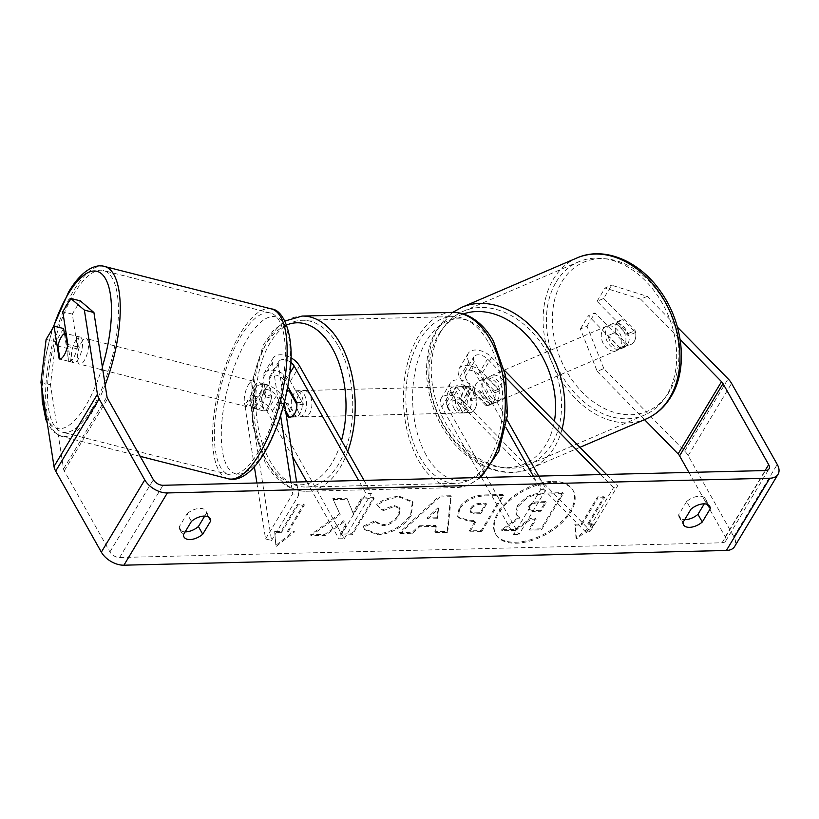 <?xml version="1.0" encoding="UTF-8"?>
<svg xmlns="http://www.w3.org/2000/svg" width="819" height="819" viewBox="0 0 819 819"><rect width="100%" height="100%" fill="white"/><g stroke="black" fill="none" stroke-linecap="round" stroke-linejoin="round"><path stroke-width="0.61" stroke-dasharray="4.09 3.07" d="M485.78 405.333L469.635 388.851A9.224 5.538 31 0 0 455.968 386.568A9.224 5.538 31 0 0 456.367 391.502L468.253 412.602A13.176 7.658 -91.4 0 0 469.676 412.796A13.176 7.658 -91.4 0 0 476.945 398.157L465.059 377.057A9.224 5.538 -149 0 1 464.649 372.123A9.224 5.538 -149 0 1 478.316 374.406L494.471 390.888A13.176 9.674 66.8 0 1 493.622 401.679A13.176 9.674 66.8 0 1 490.069 404.862A13.176 9.674 66.8 0 1 485.78 405.333L489.895 403.572L473.74 387.09A15.807 9.49 31 0 0 450.327 383.169A15.807 9.49 31 0 0 451.013 391.636L462.899 412.735A13.176 7.658 -91.4 0 0 464.322 412.93A13.176 7.658 -91.4 0 0 471.58 398.29L459.694 377.19A15.807 9.49 -149 0 1 459.009 368.724A15.807 9.49 -149 0 1 482.432 372.635L498.576 389.117A13.176 9.674 66.8 0 1 497.737 399.918A13.176 9.674 66.8 0 1 494.185 403.102A13.176 9.674 66.8 0 1 489.895 403.572M504.473 370.362L491.656 357.289A15.807 9.49 31 0 0 468.233 353.378A15.807 9.49 31 0 0 468.918 361.834L505.825 427.323M505.978 377.866L487.54 359.05A9.224 5.538 31 0 0 473.884 356.767A9.224 5.538 31 0 0 474.283 361.701L506.981 419.727M481.285 477.088L441.779 406.982A15.807 9.49 31 0 1 441.093 398.525A15.807 9.49 31 0 1 464.516 402.436L590.509 530.999L586.394 532.759L460.401 404.197A9.224 5.538 31 0 0 446.744 401.914A9.224 5.538 31 0 0 447.143 406.859L519.011 534.408L546.16 489.26L538.738 476.095M533.374 476.228L540.796 489.393L546.16 489.26M481.511 477.497L513.656 534.541L540.796 489.393M513.656 534.541L519.011 534.408M590.509 530.999L617.649 485.851L606.469 474.436M586.394 532.759L613.544 487.612L617.649 485.851M613.544 487.612L600.767 474.58M476.945 398.157L471.58 398.29M468.253 412.602L462.899 412.735M494.471 390.888L498.576 389.117M287.827 386.548L284.961 381.459A9.224 5.538 31 0 0 276.945 375.399A9.224 5.538 31 0 0 269.553 376.883A9.224 5.538 31 0 0 269.113 379.514L271.713 396.324L265.755 394.809A13.176 4.719 104.3 0 1 261.978 405.671A13.176 4.719 104.3 0 1 257.32 409.346A13.176 4.719 104.3 0 1 257.074 409.254L254.463 392.444A15.807 9.49 -149 0 1 255.221 387.94A15.807 9.49 -149 0 1 267.905 385.391A15.807 9.49 -149 0 1 281.634 395.772L293.519 416.871A13.176 7.658 -91.4 0 0 294.942 417.066A13.176 7.658 -91.4 0 0 302.211 402.426L290.315 381.326A15.807 9.49 31 0 0 276.587 370.946A15.807 9.49 31 0 0 263.902 373.495A15.807 9.49 31 0 0 263.145 377.999L265.755 394.809M271.713 396.324A13.176 4.719 104.3 0 1 267.936 407.197A13.176 4.719 104.3 0 1 263.278 410.862A13.176 4.719 104.3 0 1 263.032 410.78L260.422 393.959A9.224 5.538 -149 0 1 260.862 391.339A9.224 5.538 -149 0 1 268.263 389.844A9.224 5.538 -149 0 1 276.269 395.905L285.913 413.011M280.6 415.683L272.379 362.643A15.807 9.49 -149 0 1 273.137 358.138A15.807 9.49 -149 0 1 290.878 357.749M284.316 402.713L278.337 364.168A9.224 5.538 -149 0 1 278.777 361.537A9.224 5.538 -149 0 1 290.694 362.315M254.381 466.799L245.229 407.801A15.807 9.49 -149 0 1 245.987 403.296A15.807 9.49 -149 0 1 258.671 400.747A15.807 9.49 -149 0 1 272.399 411.128L344.277 538.677L338.923 538.81L366.062 493.662L358.64 480.497M256.9 482.985L265.571 538.943L271.539 540.458L251.198 409.316A9.224 5.538 -149 0 1 251.638 406.685A9.224 5.538 -149 0 1 259.029 405.2A9.224 5.538 -149 0 1 267.045 411.251L292.7 456.797M364.005 480.364L371.416 493.529L366.062 493.662M306.777 481.767L338.923 538.81M344.277 538.677L371.416 493.529M265.571 538.943L292.721 493.785L290.909 482.156M271.539 540.458L298.679 495.311L292.721 493.785M298.679 495.311L296.611 482.012M296.847 402.559L302.211 402.426M289.199 416.973L293.519 416.871M263.032 410.78L257.074 409.254M75.563 340.745A13.176 4.719 104.3 0 1 80.221 337.08A13.176 4.719 104.3 0 1 82.484 345.505A13.176 4.719 104.3 0 1 78.378 358.947A13.176 4.719 104.3 0 1 73.72 362.622A13.176 4.719 104.3 0 1 71.458 354.187A13.176 4.719 104.3 0 1 75.563 340.745M80.221 337.08L76.648 336.169A13.176 4.719 104.3 0 0 76.187 336.118L66.165 333.568M76.648 336.169A13.176 4.719 104.3 0 1 78.204 349.119L67.475 346.386M265.11 388.984A13.176 4.719 104.3 0 1 269.318 385.268L262.162 383.446A13.176 4.719 104.3 0 1 262.623 383.497A13.176 4.719 104.3 0 1 264.179 396.447L271.335 398.269A13.176 4.719 104.3 0 1 267.936 407.197A13.176 4.719 104.3 0 1 263.738 410.913L256.582 409.091A13.176 4.719 104.3 0 1 256.122 409.039A13.176 4.719 104.3 0 1 254.566 396.089L261.722 397.911A13.176 4.719 104.3 0 1 265.11 388.984M254.381 386.261A13.176 4.719 104.3 0 1 259.05 382.596A13.176 4.719 104.3 0 1 261.312 391.021A13.176 4.719 104.3 0 1 257.207 404.463A13.176 4.719 104.3 0 1 252.549 408.128A13.176 4.719 104.3 0 1 250.276 399.703A13.176 4.719 104.3 0 1 254.381 386.261M271.335 398.269L269.318 385.268M261.722 397.911L263.738 410.913M73.72 362.622L70.147 361.711A13.176 4.719 104.3 0 0 70.598 361.763L59.869 359.029M70.147 361.711A13.176 4.719 104.3 0 1 68.581 348.761L57.852 346.027M70.598 361.763L68.581 348.761M76.187 336.118L78.204 349.119M262.162 383.446L264.179 396.447M256.582 409.091L254.566 396.089M248.423 384.746A13.176 4.719 104.3 0 1 253.081 381.07A13.176 4.719 104.3 0 1 255.354 389.506A13.176 4.719 104.3 0 1 251.249 402.948A13.176 4.719 104.3 0 1 246.591 406.613A13.176 4.719 104.3 0 1 244.318 398.188A13.176 4.719 104.3 0 1 248.423 384.746M81.521 342.26A13.176 4.719 104.3 0 1 86.179 338.595A13.176 4.719 104.3 0 1 88.452 347.031A13.176 4.719 104.3 0 1 84.347 360.473A13.176 4.719 104.3 0 1 79.678 364.138A13.176 4.719 104.3 0 1 77.416 355.702A13.176 4.719 104.3 0 1 81.521 342.26M91.871 408.978A83.405 29.863 104.3 0 1 62.367 432.186A83.405 29.863 104.3 0 1 48.014 378.839A83.405 29.863 104.3 0 1 73.997 293.755A83.405 29.863 104.3 0 1 103.501 270.546A83.405 29.863 104.3 0 1 117.854 323.894A83.405 29.863 104.3 0 1 91.871 408.978M258.773 451.453A83.405 29.863 104.3 0 1 229.269 474.672A83.405 29.863 104.3 0 1 214.916 421.314A83.405 29.863 104.3 0 1 240.899 336.23A83.405 29.863 104.3 0 1 270.403 313.022A83.405 29.863 104.3 0 1 284.756 366.369A83.405 29.863 104.3 0 1 258.773 451.453M552.405 481.337A44.441 24.416 -29.4 0 1 572.809 489.987A44.441 24.416 -29.4 0 1 560.237 522.87A44.441 24.416 -29.4 0 1 515.786 542.25A44.441 24.416 -29.4 0 1 495.382 533.609A44.441 24.416 -29.4 0 1 507.944 500.726A44.441 24.416 -29.4 0 1 552.405 481.337M552.938 482.299A44.441 24.416 -29.4 0 1 573.351 490.939A44.441 24.416 -29.4 0 1 560.78 523.832A44.441 24.416 -29.4 0 1 516.328 543.212A44.441 24.416 -29.4 0 1 495.915 534.572A44.441 24.416 -29.4 0 1 508.486 501.689A44.441 24.416 -29.4 0 1 552.938 482.299M185.135 531.879A13.176 7.238 -29.4 0 1 179.658 529.32A13.176 7.238 -29.4 0 1 179.115 527.016L187.111 513.728L191.431 521.406M187.111 513.728A13.176 7.238 -29.4 0 1 199.816 508.404A13.176 7.238 -29.4 0 1 205.866 510.964A13.176 7.238 -29.4 0 1 206.408 513.257L204.709 516.072M704.268 503.859L705.958 501.054A13.176 7.238 150.6 0 0 705.425 498.751A13.176 7.238 150.6 0 0 699.375 496.191A13.176 7.238 150.6 0 0 686.66 501.525L690.98 509.193M619.85 347.85L626.433 345.034L594.952 312.909L588.37 315.735L619.85 347.85A13.176 9.674 -113.2 0 0 624.139 347.379A13.176 9.674 -113.2 0 0 627.692 344.195A13.176 9.674 -113.2 0 0 628.542 333.405L597.061 301.279L603.644 298.464L611.609 285.207L647.245 296.335L677.436 327.139M603.644 298.464L635.124 330.579A13.176 9.674 66.8 0 1 634.275 341.38A13.176 9.674 66.8 0 1 630.722 344.564A13.176 9.674 66.8 0 1 626.433 345.034M339.701 513.769L332.801 498.638L346.898 498.29L352.846 512.581L361.66 497.932L373.546 497.645L351.832 533.763L339.946 534.049L345.557 524.713L343.663 520.741L324.815 534.418L310.544 534.766L339.701 513.769L340.243 514.731L332.801 498.638M419.093 525.798L435.708 525.399L434.879 531.736L447.143 531.429L450.737 495.72L439.353 495.997L399.477 532.596L412.131 532.289L419.093 525.798L419.635 526.76L436.251 526.351L435.708 525.399M686.66 501.525L678.675 514.813A13.176 7.238 150.6 0 0 679.207 517.106A13.176 7.238 150.6 0 0 684.684 519.666M688.922 472.42L725.245 536.885A7.903 4.75 -149 0 1 725.593 541.113A7.903 4.75 -149 0 1 722.051 542.792L119.594 557.514A7.903 4.75 -149 0 1 109.92 551.924L64.261 470.894A7.903 4.75 -149 0 1 63.544 468.918L50.491 384.756L55.651 341.81L63.626 328.552M274.662 531.48L275.849 545.321L293.96 531.009L287.53 531.173L303.818 504.074L297.389 504.238L281.101 531.326L274.662 531.48L275.849 545.321M587.694 523.832L594.123 523.679L576.013 537.991L574.825 524.15L581.255 523.986L597.542 496.898L603.972 496.744L587.694 523.832L588.226 524.795L604.514 497.706L603.972 496.744M459.06 508.056L457.657 516.728L469.625 520.71L475.501 520.567L469.297 530.886L481.183 530.599L502.897 494.481L484.52 494.932C473.013 495.434 464.527 499.815 459.06 508.056L459.602 509.019L458.2 517.68L470.157 521.672L476.044 521.529L475.501 520.567M363.206 526.156L364.24 528.767L377.293 533.855C391.287 532.688 402.405 526.279 410.636 514.629L412.418 501.576L399.385 496.294C390.663 496.795 383.087 499.457 376.658 504.279L382.104 509.889L394.021 505.425L399.549 507.749L398.443 514.823C394.471 520.761 389.127 524.058 382.412 524.723L375.952 521.826L375.378 520.577L363.206 526.156L364.772 529.729L377.835 534.807C391.83 533.64 402.948 527.241 411.179 515.591L412.96 502.538L399.928 497.256C391.206 497.757 383.63 500.419 377.201 505.231L376.658 504.279M64.414 333.671L68.704 361.322A13.176 4.719 -75.7 0 0 68.95 361.404A13.176 4.719 -75.7 0 0 77.395 346.877L72.307 314.107L80.282 300.849M72.307 314.107L62.776 311.681M55.651 341.81L46.12 339.383M597.061 301.279L605.026 288.022L611.609 285.207M603.818 368.57L586.988 326.167L580.405 328.982L597.235 371.396L603.818 368.57L684.674 451.074A18.448 11.077 -149 0 1 688.165 455.651L733.824 536.67A18.448 11.077 -149 0 1 734.623 546.539M597.235 371.396L644.522 419.645M580.405 328.982L588.37 315.735M647.245 296.335L640.663 299.15L680.108 339.404M640.663 299.15L605.026 288.022M586.988 326.167L594.952 312.909M40.95 382.33L50.491 384.756M628.542 333.405L635.124 330.579M678.675 514.813L682.995 522.481M705.958 501.054L708.056 504.78M77.395 346.877L67.854 344.451M68.704 361.322L59.674 359.019M179.115 527.016L183.446 534.694M206.408 513.257L208.507 516.984M517.178 505.937L515.868 514.168L519.266 516.932L501.433 529.801L515.182 529.473L530.425 518.294L535.646 518.171L529.054 529.125L540.97 528.839L562.725 492.639L542.403 493.14C535.861 493.366 530.405 494.789 526.054 497.409L517.178 505.937L517.721 506.889L516.41 515.12L519.809 517.895L501.975 530.763L501.433 529.801M515.182 529.473L515.724 530.425L530.968 519.256L536.189 519.123L529.596 530.088L541.502 529.801L563.267 493.601L542.946 494.103C536.394 494.328 530.947 495.751 526.586 498.372L526.054 497.409M526.586 498.372L517.721 506.889M563.267 493.601L562.725 492.639M541.502 529.801L540.97 528.839M529.596 530.088L529.054 529.125M536.189 519.123L535.646 518.171M530.968 519.256L530.425 518.294M515.724 530.425L501.975 530.763M519.809 517.895L519.266 516.932M276.392 546.283L294.502 531.971L293.96 531.009M294.502 531.971L288.073 532.125L287.53 531.173M288.073 532.125L304.361 505.036L303.818 504.074M281.101 531.326L281.644 532.289L297.921 505.2L304.361 505.036M297.921 505.2L297.389 504.238M281.644 532.289L275.204 532.442M604.514 497.706L598.085 497.86L597.542 496.898M588.226 524.795L594.666 524.631L576.556 538.943L575.368 525.102L581.797 524.948L598.085 497.86M581.797 524.948L581.255 523.986M575.368 525.102L574.825 524.15M576.556 538.943L576.013 537.991M594.666 524.631L594.123 523.679M436.711 517.741L427.16 517.977L438.042 507.657L436.711 517.741L437.254 518.703L427.702 518.929L427.16 517.977M427.702 518.929L438.585 508.609L438.042 507.657M436.251 526.351L435.411 532.688L434.879 531.736M435.411 532.688L447.686 532.391L447.143 531.429M447.686 532.391L451.269 496.683L450.737 495.72M451.269 496.683L439.895 496.959L439.353 495.997M439.895 496.959L400.01 533.558L399.477 532.596M400.01 533.558L412.674 533.241L412.131 532.289M412.674 533.241L419.635 526.76M438.585 508.609L437.254 518.703M470.669 508.23C472.686 505.098 475.931 503.46 480.384 503.316L485.954 503.183L480.21 512.725L474.58 512.868L470.147 511.394L470.608 508.333L471.201 509.193C473.228 506.06 476.474 504.422 480.917 504.279L486.496 504.135L485.954 503.183M486.496 504.135L480.753 513.687L480.21 512.725M480.753 513.687L475.122 513.82L470.69 512.356L471.201 509.193M476.044 521.529L469.84 531.848L469.297 530.886M469.84 531.848L481.726 531.562L481.183 530.599M481.726 531.562L503.439 495.434L502.897 494.481M503.439 495.434L485.063 495.884C473.556 496.396 465.069 500.778 459.602 509.019M333.343 499.59L347.43 499.252L353.388 513.544L362.203 498.894L374.078 498.597L352.365 534.715L340.479 535.012L346.099 525.675L344.195 521.703L325.358 535.38L311.077 535.728L340.243 514.731M311.077 535.728L310.544 534.766M325.358 535.38L324.815 534.418M344.195 521.703L343.663 520.741M346.099 525.675L345.557 524.713M340.479 535.012L339.946 534.049M352.365 534.715L351.832 533.763M374.078 498.597L373.546 497.645M362.203 498.894L361.66 497.932M353.388 513.544L352.846 512.581M347.43 499.252L346.898 498.29M377.201 505.231L382.104 509.889M382.637 510.851L394.553 506.388L400.092 508.712L398.986 515.786C395.014 521.723 389.67 525.02 382.954 525.685L376.494 522.778L375.378 520.577M375.911 521.539L363.749 527.119M528.716 506.367L528.777 506.255C530.64 503.409 533.65 501.924 537.796 501.812L545.597 501.617L540.376 510.309L532.514 510.503L528.275 509.152L528.716 506.367L529.32 507.217C531.183 504.361 534.193 502.876 538.339 502.774L546.14 502.579L540.909 511.271L533.056 511.455L528.818 510.114L529.248 507.319M540.909 511.271L540.376 510.309M546.14 502.579L545.597 501.617M624.406 345.608A13.176 9.674 66.8 0 1 620.853 348.792A13.176 9.674 66.8 0 1 608.282 343.304A13.176 9.674 66.8 0 1 606.92 327.764A13.176 9.674 66.8 0 1 610.472 324.58A13.176 9.674 66.8 0 1 623.034 330.067A13.176 9.674 66.8 0 1 624.406 345.608M615.489 332.401A13.176 9.674 66.8 0 1 616.789 323.525A13.176 9.674 66.8 0 1 620.341 320.342A13.176 9.674 66.8 0 1 623.085 319.758L635.575 332.504A13.176 9.674 66.8 0 1 634.275 341.38A13.176 9.674 66.8 0 1 630.722 344.564A13.176 9.674 66.8 0 1 627.978 345.147L615.489 332.401L608.087 335.575A13.176 9.674 66.8 0 0 620.577 348.321L627.978 345.147M474.836 392.7A13.176 9.674 66.8 0 1 476.136 383.835A13.176 9.674 66.8 0 1 479.688 380.64A13.176 9.674 66.8 0 1 482.432 380.057L487.366 377.948A13.176 9.674 66.8 0 1 499.856 390.694L494.922 392.803A13.176 9.674 66.8 0 1 493.622 401.679A13.176 9.674 66.8 0 1 490.069 404.862A13.176 9.674 66.8 0 1 487.325 405.446L492.26 403.327A13.176 9.674 66.8 0 1 479.77 390.591L474.836 392.7L487.325 405.446M501.023 398.505A13.176 9.674 66.8 0 1 497.471 401.689A13.176 9.674 66.8 0 1 484.909 396.191A13.176 9.674 66.8 0 1 483.538 380.661A13.176 9.674 66.8 0 1 487.09 377.467A13.176 9.674 66.8 0 1 499.651 382.964A13.176 9.674 66.8 0 1 501.023 398.505M494.922 392.803L482.432 380.057M635.575 332.504L628.173 335.677A13.176 9.674 66.8 0 0 615.683 322.932L623.085 319.758M620.577 348.321L608.087 335.575M615.683 322.932L628.173 335.677M487.366 377.948L499.856 390.694M492.26 403.327L479.77 390.591M505.139 396.744A13.176 9.674 66.8 0 1 501.586 399.928A13.176 9.674 66.8 0 1 489.015 394.43A13.176 9.674 66.8 0 1 487.653 378.89A13.176 9.674 66.8 0 1 491.205 375.706A13.176 9.674 66.8 0 1 503.767 381.204A13.176 9.674 66.8 0 1 505.139 396.744M620.29 347.369A13.176 9.674 66.8 0 1 616.738 350.552A13.176 9.674 66.8 0 1 604.176 345.065A13.176 9.674 66.8 0 1 602.804 329.525A13.176 9.674 66.8 0 1 606.357 326.341A13.176 9.674 66.8 0 1 618.918 331.828A13.176 9.674 66.8 0 1 620.29 347.369M556.193 281.971A83.405 61.21 66.8 0 1 578.685 261.793A83.405 61.21 66.8 0 1 658.23 296.58A83.405 61.21 66.8 0 1 666.901 394.932A83.405 61.21 66.8 0 1 644.41 415.1A83.405 61.21 66.8 0 1 564.864 380.323A83.405 61.21 66.8 0 1 556.193 281.971M441.042 331.337A83.405 61.21 66.8 0 1 463.534 311.169A83.405 61.21 66.8 0 1 543.079 345.946A83.405 61.21 66.8 0 1 551.75 444.297A83.405 61.21 66.8 0 1 529.258 464.465A83.405 61.21 66.8 0 1 449.713 429.688A83.405 61.21 66.8 0 1 441.042 331.337M454.279 408.886A13.176 7.658 88.6 0 1 452.579 394.717A13.176 7.658 88.6 0 1 459.387 386.691A13.176 7.658 88.6 0 1 465.141 390.827A13.176 7.658 88.6 0 1 466.84 404.995A13.176 7.658 88.6 0 1 460.032 413.032A13.176 7.658 88.6 0 1 454.279 408.886M469.297 386.455L462.868 386.609A13.176 7.658 88.6 0 1 468.355 390.755A13.176 7.658 88.6 0 1 470.587 400.307L477.016 400.153A13.176 7.658 88.6 0 1 469.676 412.796A13.176 7.658 88.6 0 1 469.42 412.796L461.701 399.099A13.176 7.658 88.6 0 1 469.041 386.455A13.176 7.658 88.6 0 1 469.297 386.455L477.016 400.153M461.701 399.099L455.272 399.252A13.176 7.658 88.6 0 0 457.493 408.814A13.176 7.658 88.6 0 0 462.981 412.95L469.42 412.796M298.587 390.622A13.176 7.658 88.6 0 1 304.34 394.758A13.176 7.658 88.6 0 1 306.04 408.927A13.176 7.658 88.6 0 1 299.232 416.963A13.176 7.658 88.6 0 1 293.478 412.817A13.176 7.658 88.6 0 1 291.779 398.648A13.176 7.658 88.6 0 1 298.587 390.622L295.639 390.694A13.176 7.658 88.6 0 1 301.126 394.84A13.176 7.658 88.6 0 1 303.358 404.391L296.918 404.555M289.322 417.199L295.751 417.035A13.176 7.658 88.6 0 1 290.264 412.899A13.176 7.658 88.6 0 1 288.032 403.337L281.603 403.501A13.176 7.658 88.6 0 1 286.906 391.39M285.514 410.442L281.603 403.501M462.981 412.95L455.272 399.252M462.868 386.609L470.587 400.307M295.639 390.694L303.358 404.391M295.751 417.035L288.032 403.337M298.843 412.684A13.176 7.658 88.6 0 1 297.133 398.525A13.176 7.658 88.6 0 1 303.951 390.489A13.176 7.658 88.6 0 1 309.695 394.625A13.176 7.658 88.6 0 1 311.404 408.794A13.176 7.658 88.6 0 1 304.596 416.83A13.176 7.658 88.6 0 1 298.843 412.684M448.925 409.019A13.176 7.658 88.6 0 1 447.215 394.85A13.176 7.658 88.6 0 1 454.033 386.824A13.176 7.658 88.6 0 1 459.776 390.96A13.176 7.658 88.6 0 1 461.486 405.129A13.176 7.658 88.6 0 1 454.668 413.165A13.176 7.658 88.6 0 1 448.925 409.019M488.708 342.833A83.405 48.454 88.6 0 1 499.508 432.514A83.405 48.454 88.6 0 1 456.388 483.364A83.405 48.454 88.6 0 1 419.983 457.156A83.405 48.454 88.6 0 1 409.193 367.465A83.405 48.454 88.6 0 1 452.313 316.615A83.405 48.454 88.6 0 1 488.708 342.833M338.636 346.498A83.405 48.454 88.6 0 1 349.426 436.179A83.405 48.454 88.6 0 1 306.306 487.029A83.405 48.454 88.6 0 1 269.912 460.821A83.405 48.454 88.6 0 1 259.111 371.14A83.405 48.454 88.6 0 1 302.231 320.28A83.405 48.454 88.6 0 1 338.636 346.498M482.432 372.635L491.656 357.289M459.694 377.19L468.918 361.834M465.059 377.057L474.283 361.701M478.316 374.406L487.54 359.05M447.143 406.859L456.367 391.502M441.779 406.982L451.013 391.636M464.516 402.436L473.74 387.09M460.401 404.197L469.635 388.851M263.145 377.999L272.379 362.643M290.315 381.326L299.549 365.97M269.113 379.514L278.337 364.168M284.961 381.459L289.752 373.484M267.045 411.251L276.269 395.905M272.399 411.128L281.634 395.772M245.229 407.801L254.463 392.444M251.198 409.316L260.422 393.959M104.535 266.462A87.613 31.368 -75.7 0 0 73.546 290.837A87.613 31.368 -75.7 0 0 46.243 380.221A87.613 31.368 -75.7 0 0 61.323 436.281A87.613 31.368 -75.7 0 0 92.322 411.896A87.613 31.368 -75.7 0 0 105.16 384.991M102.344 366.851A81.03 29.013 104.3 0 1 85.647 405.825A81.03 29.013 104.3 0 1 46.161 415.919M228.225 478.757A87.613 31.368 104.3 0 1 213.155 422.696A87.613 31.368 104.3 0 1 240.448 333.313A87.613 31.368 104.3 0 1 271.447 308.937M264.476 451.341A81.03 29.013 -75.7 0 0 289.179 339.824A81.03 29.013 -75.7 0 0 247.113 339.383A81.03 29.013 -75.7 0 0 222.41 450.89A81.03 29.013 -75.7 0 0 264.476 451.341M42.506 392.362A81.03 29.013 104.3 0 1 53.337 327.375M722.051 542.792L765.489 470.556M119.594 557.514L163.022 485.278M63.544 468.918L106.972 396.672M64.261 470.894L107.688 398.658M109.92 551.924L153.348 479.678M725.245 536.885L765.11 470.567M684.674 451.074L728.101 378.839M688.165 455.651L731.592 383.405M733.824 536.67L777.251 464.434M517.659 506.992L517.117 506.029M542.946 494.103L542.403 493.14M480.917 504.279L480.384 503.316M475.122 513.82L474.58 512.868M471.14 509.295L470.608 508.333M459.541 509.121L458.998 508.159M470.157 521.672L469.625 520.71M485.063 495.884L484.52 494.932M377.835 534.807L377.293 533.855M411.179 515.591L410.636 514.629M411.24 515.489L410.698 514.527M399.928 497.256L399.385 496.294M394.553 506.388L394.021 505.425M399.048 515.683L398.505 514.721M398.986 515.786L398.443 514.823M382.954 525.685L382.412 524.723M529.32 507.217L528.777 506.255M533.056 511.455L532.514 510.503M538.339 502.774L537.796 501.812M577.026 257.924A87.613 64.302 -113.2 0 0 553.398 279.115A87.613 64.302 -113.2 0 0 562.499 382.432A87.613 64.302 -113.2 0 0 646.068 418.98M669.44 391.564A81.03 59.47 66.8 0 1 582.278 392.219A81.03 59.47 66.8 0 1 561.885 281.808A81.03 59.47 66.8 0 1 649.047 281.152A81.03 59.47 66.8 0 1 669.44 391.564M562.039 429.105A87.613 64.302 66.8 0 1 554.545 447.154A87.613 64.302 66.8 0 1 530.917 468.345A87.613 64.302 66.8 0 1 447.348 431.808A87.613 64.302 66.8 0 1 438.247 328.48A87.613 64.302 66.8 0 1 461.865 307.289M463.329 313.964A81.03 59.47 -113.2 0 0 438.503 334.705A81.03 59.47 -113.2 0 0 458.896 445.116A81.03 59.47 -113.2 0 0 546.058 444.451A81.03 59.47 -113.2 0 0 554.391 421.294M452.211 312.397A87.613 50.911 -91.4 0 0 406.91 365.827A87.613 50.911 -91.4 0 0 418.253 460.043A87.613 50.911 -91.4 0 0 456.49 487.581A87.613 50.911 -91.4 0 0 479.279 477.549M426.32 455.395A81.03 47.082 88.6 0 1 426.474 340.878A81.03 47.082 88.6 0 1 493.099 344.328A81.03 47.082 88.6 0 1 492.946 458.845A81.03 47.082 88.6 0 1 426.32 455.395M347.717 451.453A87.613 50.911 88.6 0 1 306.408 491.246A87.613 50.911 88.6 0 1 268.171 463.708A87.613 50.911 88.6 0 1 256.828 369.492A87.613 50.911 88.6 0 1 302.129 316.073M286.65 325.01A81.03 47.082 -91.4 0 0 265.52 459.326A81.03 47.082 -91.4 0 0 341.503 440.427M497.471 401.689L494.185 403.102M459.009 368.724L468.233 353.378M464.649 372.123L473.884 356.767M441.093 398.525L450.327 383.169M446.744 401.914L455.968 386.568M460.032 413.032L464.322 412.93M263.902 373.495L273.137 358.138M269.553 376.883L278.777 361.537M245.987 403.296L255.221 387.94M251.638 406.685L260.862 391.339M299.232 416.963L294.942 417.066M263.278 410.862L257.32 409.346M262.623 383.497L259.05 382.596M256.122 409.039L252.549 408.128M140.203 456.347L61.323 436.281L53.286 431.746L47.246 422.932M52.303 329.095L44.83 359.265L41.871 388.288M253.081 381.07L86.179 338.595M229.269 474.672L62.367 432.186M270.403 313.022L103.501 270.546M246.591 406.613L79.678 364.138M573.351 490.939L572.809 489.987M624.139 347.379L620.853 348.792M725.593 541.113L769.021 468.867M679.207 517.106L683.527 524.784M705.425 498.751L709.745 506.429M68.95 361.404L59.418 358.978M179.658 529.32L183.978 536.988M205.866 510.964L210.196 518.632M495.915 534.572L495.382 533.609M516.41 515.12L515.868 514.168M470.147 511.394L470.69 512.356M457.657 516.728L458.2 517.68M412.418 501.576L412.96 502.538M399.549 507.749L400.092 508.712M375.952 521.826L376.494 522.778M364.24 528.767L364.772 529.729M528.818 510.114L528.275 509.152M579.913 447.338L530.917 468.345C503.961 480.415 468.468 465.417 447.502 435.002C424.57 403.419 419.584 357.412 436.967 329.545L452.723 312.387M479.688 380.64L487.09 377.467M610.472 324.58L620.341 320.342M501.586 399.928L616.738 350.552M463.534 311.169L578.685 261.793M529.258 464.465L644.41 415.1M491.205 375.706L606.357 326.341M284.93 321.048L272.993 330.896L263.278 345.024L251.822 382.524L252.498 424.959L265.141 462.428C271.662 474.017 279.709 482.299 289.302 487.274C294.809 490.038 300.512 491.369 306.408 491.246L456.49 487.581L469.215 484.817L480.804 477.508M459.387 386.691L469.041 386.455M303.951 390.489L454.033 386.824M306.306 487.029L456.388 483.364M302.231 320.28L452.313 316.615M304.596 416.83L454.668 413.165"/><path stroke-width="1.23" d="M506.981 419.727L538.738 476.095M505.825 427.323L533.374 476.228M606.469 474.436L504.473 370.362M600.767 474.58L505.978 377.866M290.878 357.749A15.807 9.49 -149 0 1 299.549 365.97L364.005 480.364M290.694 362.315A9.224 5.538 -149 0 1 294.185 366.103L358.64 480.497M256.9 482.985L254.381 466.799M292.7 456.797L306.777 481.767M285.913 413.011L288.165 417.004A13.176 7.658 -91.4 0 0 289.588 417.199A13.176 7.658 -91.4 0 0 296.847 402.559L287.827 386.548M290.909 482.156L280.6 415.683M296.611 482.012L284.316 402.713M288.165 417.004L289.199 416.973M61.251 337.111A13.176 4.719 104.3 0 1 65.459 333.384L67.475 346.386A13.176 4.719 104.3 0 1 64.077 355.313A13.176 4.719 104.3 0 1 59.869 359.029L57.852 346.027A13.176 4.719 104.3 0 1 61.251 337.111M66.165 333.568L65.459 333.384M191.431 521.406A13.176 7.238 -29.4 0 1 204.146 516.072A13.176 7.238 -29.4 0 1 210.196 518.632A13.176 7.238 -29.4 0 1 210.729 520.935L202.733 534.223A13.176 7.238 -29.4 0 1 183.978 536.988A13.176 7.238 -29.4 0 1 183.446 534.694L191.431 521.406M703.695 503.859A13.176 7.238 150.6 0 0 690.98 509.193L682.995 522.481A13.176 7.238 150.6 0 0 683.527 524.784A13.176 7.238 150.6 0 0 702.292 522.01L710.278 508.722A13.176 7.238 150.6 0 0 709.745 506.429A13.176 7.238 150.6 0 0 703.695 503.859M684.684 519.666A13.176 7.238 150.6 0 0 697.962 514.342L704.268 503.859M680.108 339.404L721.519 381.654A7.903 4.75 -149 0 1 723.013 383.62L768.672 464.639A7.903 4.75 -149 0 1 769.021 468.867A7.903 4.75 -149 0 1 765.489 470.556L163.022 485.278A7.903 4.75 -149 0 1 153.348 479.678L107.688 398.658A7.903 4.75 -149 0 1 106.972 396.672L93.919 312.52L84.377 310.094L70.741 298.423L80.282 300.849L93.919 312.52M204.709 516.072L198.413 526.545A13.176 7.238 -29.4 0 1 185.135 531.879M677.436 327.139L728.101 378.839A18.448 11.077 -149 0 1 731.592 383.405L777.251 464.434A18.448 11.077 -149 0 1 778.05 474.303A18.448 11.077 -149 0 1 769.809 478.224L167.342 492.946A18.448 11.077 -149 0 1 144.768 479.893L99.109 398.863A18.448 11.077 -149 0 1 97.43 394.246L84.377 310.094M778.05 474.303L734.623 546.539A18.448 11.077 -149 0 1 726.381 550.47L123.915 565.192A18.448 11.077 -149 0 1 101.341 552.129L55.682 471.109A18.448 11.077 -149 0 1 54.003 466.492L40.95 382.33L46.12 339.383L54.085 326.126L59.173 358.896A13.176 4.719 104.3 0 0 59.418 358.978A13.176 4.719 104.3 0 0 67.854 344.451L62.776 311.681L70.741 298.423M64.414 333.671L63.626 328.552L54.085 326.126M644.522 419.645L678.091 453.9A7.903 4.75 -149 0 1 679.586 455.855L688.922 472.42M697.962 514.342L702.292 522.01M708.056 504.78L710.278 508.722M198.413 526.545L202.733 534.223M208.507 516.984L210.729 520.935M286.906 391.39A13.176 7.658 88.6 0 1 288.943 390.858A13.176 7.658 88.6 0 1 289.199 390.858L296.918 404.555A13.176 7.658 88.6 0 1 289.588 417.199A13.176 7.658 88.6 0 1 289.322 417.199L285.514 410.442M289.752 373.484L294.185 366.103M105.16 384.991A87.613 31.368 -75.7 0 0 104.535 266.462C96.877 263.851 82.545 268.448 68.601 291.994L52.303 329.095M53.337 327.375A81.03 29.013 104.3 0 1 68.284 293.878A81.03 29.013 104.3 0 1 106.552 280.774A81.03 29.013 104.3 0 1 102.344 366.851M228.225 478.757C236.087 481.234 249.928 477.016 264.168 453.214C276.576 431.777 284.92 406.705 289.179 377.999C295.679 340.438 285.084 309.797 271.447 308.937A87.613 31.368 104.3 0 1 286.527 364.987A87.613 31.368 104.3 0 1 259.224 454.371A87.613 31.368 104.3 0 1 228.225 478.757L140.203 456.347M46.161 415.919A81.03 29.013 104.3 0 1 42.506 392.362M123.915 565.192L167.342 492.946M726.381 550.47L769.809 478.224M54.003 466.492L97.43 394.246M765.11 470.567L768.672 464.639M679.586 455.855L723.013 383.62M678.091 453.9L721.519 381.654M101.341 552.129L144.768 479.893M55.682 471.109L99.109 398.863M646.068 418.98A87.613 64.302 -113.2 0 0 669.696 397.788A87.613 64.302 -113.2 0 0 660.595 294.461A87.613 64.302 -113.2 0 0 577.026 257.924C603.972 245.854 639.475 260.851 660.431 291.267C683.374 322.84 688.359 368.857 670.976 396.713C664.741 407.023 656.439 414.434 646.068 418.98L579.913 447.338M577.026 257.924L461.865 307.289A87.613 64.302 66.8 0 1 538.605 334.582A87.613 64.302 66.8 0 1 562.039 429.105M554.391 421.294A81.03 59.47 -113.2 0 0 530.343 339.179A81.03 59.47 -113.2 0 0 463.329 313.964M479.279 477.549A87.613 50.911 -91.4 0 0 490.448 339.936A87.613 50.911 -91.4 0 0 452.211 312.397C458.108 312.285 463.81 313.605 469.318 316.369C478.91 321.345 486.957 329.627 493.478 341.226L505.589 375.716L507.473 415.09L498.771 451.423L480.804 477.508M284.93 321.048L302.129 316.073A87.613 50.911 88.6 0 1 340.366 343.611A87.613 50.911 88.6 0 1 347.717 451.453M341.503 440.427A81.03 47.082 -91.4 0 0 332.299 348.259A81.03 47.082 -91.4 0 0 286.65 325.01M271.447 308.937L104.535 266.462M41.871 388.288L42.23 400.982L45.803 419.318L47.246 422.932M461.865 307.289L452.723 312.387M302.129 316.073L452.211 312.397"/></g></svg>

